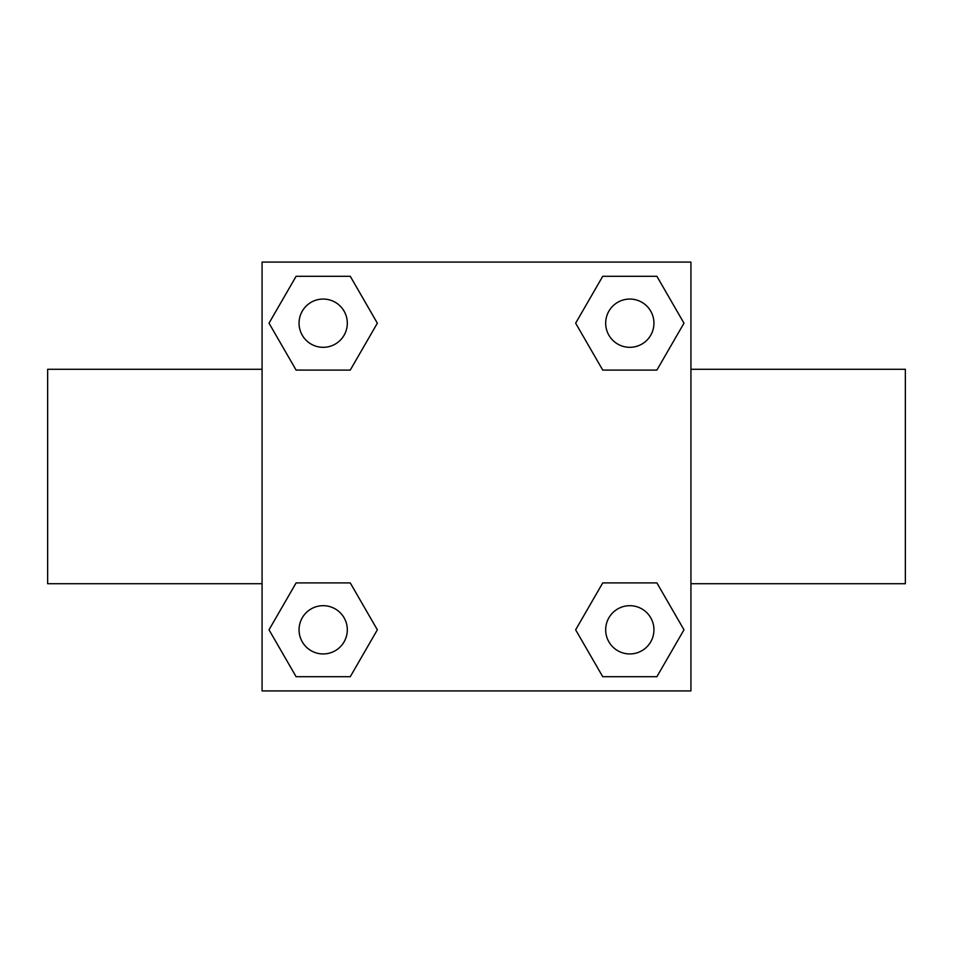 <?xml version="1.0" encoding="UTF-8"?>
<svg xmlns="http://www.w3.org/2000/svg" width="953" height="953" viewBox="0 0 953 953"><rect width="100%" height="100%" fill="white"/><g stroke="black" fill="none" stroke-linecap="round" stroke-linejoin="round"><path stroke-width="1.43" d="M350.263 370.086L296.109 370.086L269.02 323.186L296.109 276.287L350.263 276.287L377.352 323.186L350.263 370.086L321.971 370.086M321.971 582.914L350.263 582.914L377.352 629.814L350.263 676.713L296.109 676.713L269.02 629.814L296.109 582.914L350.263 582.914M631.029 370.086L602.737 370.086L575.648 323.186L602.737 276.287L656.891 276.287L683.98 323.186L656.891 370.086L602.737 370.086M602.737 582.914L656.891 582.914L683.98 629.814L656.891 676.713L602.737 676.713L575.648 629.814L602.737 582.914L631.029 582.914M690.925 583.712L905.35 583.712L905.35 369.287L690.925 369.287M262.075 369.287L47.65 369.287L47.65 583.712L262.075 583.712M262.075 262.075L690.925 262.075L690.925 690.925L262.075 690.925L262.075 262.075M656.891 676.713L602.737 676.713L656.891 676.713M653.937 629.814A24.123 24.123 0 0 0 617.747 608.919A24.123 24.123 0 0 0 617.747 650.708A24.123 24.123 0 0 0 653.937 629.814M350.263 676.713L296.109 676.713L350.263 676.713M347.309 629.814A24.123 24.123 0 0 0 311.119 608.919A24.123 24.123 0 0 0 311.119 650.708A24.123 24.123 0 0 0 347.309 629.814M602.737 276.287L656.891 276.287L602.737 276.287M653.937 323.186A24.123 24.123 0 0 0 617.747 302.292A24.123 24.123 0 0 0 617.747 344.081A24.123 24.123 0 0 0 653.937 323.186M296.109 276.287L350.263 276.287L296.109 276.287M347.309 323.186A24.123 24.123 0 0 0 311.119 302.292A24.123 24.123 0 0 0 311.119 344.081A24.123 24.123 0 0 0 347.309 323.186"/></g></svg>
